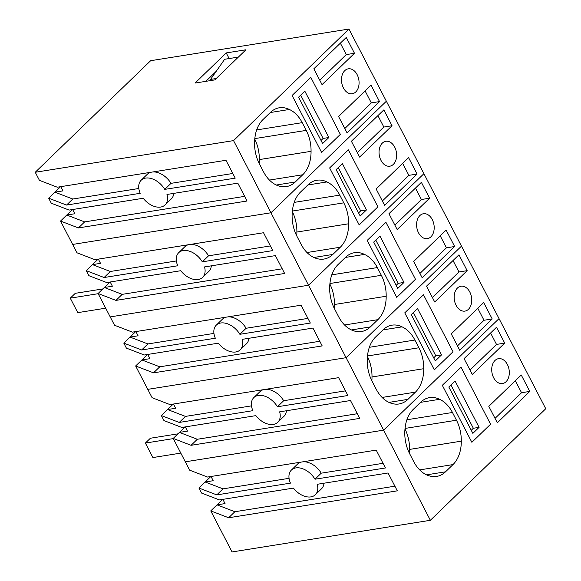 <?xml version="1.0" encoding="UTF-8"?>
<svg xmlns="http://www.w3.org/2000/svg" width="581" height="581" viewBox="0 0 581 581"><rect width="100%" height="100%" fill="white"/><g stroke="black" fill="none" stroke-linecap="round" stroke-linejoin="round"><path stroke-width="0.87" d="M98.182 293.695L70.272 298.155L75.261 293.325L102.852 288.924M105.691 308.184L77.781 312.643L70.272 298.155M173.298 438.611L145.388 443.071L150.377 438.241L177.968 433.84M180.814 453.1L152.897 457.559L145.388 443.071M340.35 134.385L310.799 77.389L292.09 95.48L321.634 152.476L340.35 134.385L310.799 77.389L292.09 95.48L321.634 152.476L340.35 134.385M328.861 137.515L322.622 143.543L298.583 97.172L304.822 91.144L328.861 137.515L323.109 138.431L321.024 140.457M300.675 95.153L323.109 138.431M377.904 206.843L348.36 149.847L329.645 167.938L359.196 224.934L377.904 206.843L348.36 149.847L329.645 167.938L359.196 224.934L377.904 206.843M366.422 209.973L360.184 216.001L336.145 169.63L342.383 163.602L366.422 209.973L360.67 210.888L358.579 212.915M338.236 167.611L360.67 210.888M415.466 279.301L385.922 222.305L367.207 240.396L396.75 297.392L415.466 279.301L385.922 222.305L367.207 240.396L396.75 297.392L415.466 279.301M403.977 282.431L397.738 288.459L373.699 242.088L379.938 236.06L403.977 282.431L398.232 283.346L396.14 285.373M375.791 240.069L398.232 283.346M453.02 351.759L423.476 294.763L404.761 312.854L434.312 369.85L453.02 351.759L423.476 294.763L404.761 312.854L434.312 369.85L453.02 351.759M441.538 354.889L435.3 360.917L411.261 314.546L417.499 308.518L441.538 354.889L435.786 355.804L433.695 357.831M413.352 312.527L435.786 355.804M490.582 424.217L461.038 367.221L442.323 385.312L471.866 442.308L490.582 424.217L461.038 367.221L442.323 385.312L471.866 442.308L490.582 424.217M479.093 427.347L472.854 433.375L448.822 387.004L455.061 380.976L479.093 427.347L473.348 428.262L471.256 430.289M450.914 384.985L473.348 428.262M233.547 140.609L35.245 172.266L150.639 60.707L348.949 29.05L233.547 140.609L270.957 212.777L386.358 101.217L545.755 408.733L430.361 520.293L232.051 551.95L210.765 510.895L228.638 517.765L397.31 490.836L388.057 472.985L317.211 484.293A17.198 11.242 -134 0 1 315.309 494.765A17.198 11.242 -134 0 1 293.434 488.091L219.386 499.914L201.52 493.044L198.913 488.025L216.786 494.896L290.449 483.131A17.198 11.242 -134 0 1 291.408 470.044A17.198 11.242 -134 0 1 314.996 479.216L385.45 467.966L376.197 450.115L207.533 477.045L189.66 470.174L185.324 461.815L383.634 430.151L430.361 520.293M104.108 277.522L86.235 270.652L88.842 275.67L106.708 282.54L180.756 270.717A17.198 11.242 -134 0 0 202.638 277.391A17.198 11.242 -134 0 0 204.534 266.919L275.379 255.611L284.632 273.462L115.96 300.392L98.095 293.521L110.208 316.899L308.518 285.235L423.919 173.675L308.518 285.235L270.957 212.777L72.647 244.441L76.983 252.8L94.856 259.671L263.527 232.741L272.779 250.593L202.319 261.842A17.198 11.242 -134 0 0 178.73 252.67A17.198 11.242 -134 0 0 177.771 265.757L104.108 277.522L110.346 271.487L176.377 260.949M35.245 172.266L39.428 180.342L57.294 187.213L225.965 160.283L235.218 178.135L164.757 189.384A17.198 11.242 -134 0 0 141.176 180.212A17.198 11.242 -134 0 0 140.217 193.299L66.546 205.064L72.785 199.029L138.823 188.491M348.949 29.05L386.358 101.217L270.957 212.777L72.647 244.441L60.533 221.063L78.399 227.926L247.07 201.004L237.818 183.153L166.979 194.461A17.198 11.242 -134 0 1 165.077 204.933A17.198 11.242 -134 0 1 143.202 198.259L69.146 210.082L51.281 203.212L48.681 198.194L66.546 205.064M214.752 79.917L245.93 49.777L226.227 52.922L195.042 83.068L214.752 79.917M311.06 151.329A31.839 21.918 -99.1 0 1 302.752 174.758L295.264 181.991A31.839 21.918 -99.1 0 1 286.375 186.603A31.839 21.918 -99.1 0 1 280.238 186.341A31.999 22.027 -99.1 0 1 263.469 171.729L259.46 163.995A32.006 22.027 -99.1 0 1 254.943 137.544A31.839 21.918 -99.1 0 1 262.939 119.628L270.426 112.394A31.839 21.918 -99.1 0 1 279.316 107.783A31.839 21.918 -99.1 0 1 289.367 109.482A31.461 21.657 -99.1 0 1 302.222 122.656L306.231 130.391A31.461 21.657 -99.1 0 1 311.06 151.329L259.322 159.586A31.461 21.657 80.9 0 0 254.754 139.149M347.089 132.947L338.578 116.52L371.012 85.16L379.531 101.588L347.089 132.947M322.048 84.637L313.842 68.798L346.276 37.438L354.49 53.278L322.048 84.637M341.613 82.008A12.608 8.679 -99.1 0 1 348.288 68.827A12.608 8.679 -99.1 0 1 358.942 80.556A12.608 8.679 -99.1 0 1 352.26 93.737A12.608 8.679 -99.1 0 1 341.613 82.008M48.681 198.194L60.584 186.69M60.533 221.063L72.436 209.559M226.227 52.922L229.146 58.558M216.277 71.238L205.827 81.347M164.757 189.384L170.996 183.349L232.807 173.479M170.996 183.349A17.198 11.242 -134 0 0 153.006 171.932M150.755 172.288A17.198 11.242 -134 0 0 147.414 174.177L141.176 180.212M60.773 186.654L62.966 190.88L54.919 192.166L72.785 199.029M165.077 204.933L171.315 198.905A17.198 11.242 -134 0 0 173.748 193.379M78.399 227.926L84.637 221.898L244.659 196.349M72.632 209.523L74.818 213.75L66.771 215.035L84.637 221.898M270.288 112.525L289.367 109.482M259.184 163.45A31.839 21.918 80.9 0 0 259.322 159.586M379.531 101.588L371.317 102.895L344.802 128.532M365.093 90.89L371.317 102.895M354.49 53.278L346.276 54.592L319.761 80.222M340.35 43.161L346.276 54.592M216.197 78.522L210.554 79.423L224.644 59.277L237.782 57.178L236.757 58.645M86.235 270.652L92.473 264.624L100.52 263.338L98.334 259.111M98.138 259.148L92.473 264.624L110.346 271.487M270.368 245.937L208.557 255.807A17.198 11.242 -134 0 0 190.568 244.39M188.317 244.746A17.198 11.242 -134 0 0 184.969 246.635L178.73 252.67M332.826 254.449A31.839 21.918 -99.1 0 1 323.937 259.061A31.839 21.918 -99.1 0 1 317.792 258.799A31.999 22.027 -99.1 0 1 301.031 244.187L297.022 236.452A32.006 22.027 -99.1 0 1 292.504 210.002A31.839 21.918 -99.1 0 1 300.5 192.086L307.981 184.852A31.839 21.918 -99.1 0 1 316.87 180.241A31.839 21.918 -99.1 0 1 326.921 181.94A31.461 21.657 -99.1 0 1 339.783 195.114L343.792 202.849A31.461 21.657 -99.1 0 1 348.615 223.787A31.839 21.918 -99.1 0 1 340.306 247.215L332.826 254.449L313.863 257.477M408.574 157.618L417.085 174.046L384.651 205.405L376.139 188.978L408.574 157.618M359.61 157.095L351.396 141.256L383.838 109.896L392.044 125.743L359.61 157.095M396.496 153.014A12.608 8.679 -99.1 0 1 389.822 166.195A12.608 8.679 -99.1 0 1 379.175 154.466A12.608 8.679 -99.1 0 1 385.849 141.285A12.608 8.679 -99.1 0 1 396.496 153.014M98.095 293.521L109.998 282.017M208.557 255.807L202.319 261.842M202.638 277.391L208.877 271.363A17.198 11.242 -134 0 0 211.31 265.837M115.96 300.392L122.199 294.356L282.221 268.807M110.187 281.981L112.38 286.208L104.333 287.493L122.199 294.356M296.746 235.908A31.839 21.918 80.9 0 0 296.884 232.044L348.615 223.787M296.884 232.044A31.461 21.657 80.9 0 0 292.308 211.607M307.843 184.983L326.921 181.94M417.085 174.046L408.871 175.353L382.363 200.99M402.648 163.348L408.871 175.353M392.044 125.743L383.838 127.05L357.322 152.68M377.911 115.619L383.838 127.05M198.913 488.025L205.151 481.998L213.198 480.712L211.012 476.485M210.816 476.522L205.151 481.998L223.017 488.861L289.055 478.323M383.046 463.311L321.235 473.181A17.198 11.242 -134 0 0 303.246 461.764M300.994 462.12A17.198 11.242 -134 0 0 297.646 464.008L291.408 470.044M210.765 510.895L222.668 499.391M383.634 430.151L499.035 318.591L383.634 430.151L185.324 461.815L173.211 438.437L191.076 445.307L359.748 418.378L350.496 400.527L279.657 411.835A17.198 11.242 -134 0 1 277.754 422.307A17.198 11.242 -134 0 1 255.88 415.633L181.824 427.456L163.958 420.586L161.358 415.568L179.224 422.438L252.888 410.673A17.198 11.242 -134 0 1 253.846 397.586A17.198 11.242 -134 0 1 277.435 406.758L347.896 395.508L338.643 377.657L169.972 404.587L152.106 397.716L147.77 389.357L346.08 357.693L383.634 430.151M461.292 441.161A31.839 21.918 -99.1 0 1 452.984 464.589L445.504 471.823A31.839 21.918 -99.1 0 1 436.614 476.435A31.839 21.918 -99.1 0 1 430.47 476.173A31.999 22.027 -99.1 0 1 413.701 461.561L409.699 453.826A32.006 22.027 -99.1 0 1 405.175 427.376A31.839 21.918 -99.1 0 1 413.178 409.46L420.659 402.226A31.839 21.918 -99.1 0 1 429.548 397.622A31.839 21.918 -99.1 0 1 439.599 399.314A31.461 21.657 -99.1 0 1 452.461 412.488L456.463 420.223A31.461 21.657 -99.1 0 1 461.292 441.161L409.561 449.418A31.461 21.657 80.9 0 0 404.986 428.981M497.329 422.779L488.81 406.351L521.251 374.992L529.763 391.42L497.329 422.779M496.508 327.27L504.722 343.117L472.288 374.469L464.074 358.63L496.508 327.27M509.174 370.387A12.608 8.679 -99.1 0 1 502.5 383.569A12.608 8.679 -99.1 0 1 491.846 371.84A12.608 8.679 -99.1 0 1 498.52 358.666A12.608 8.679 -99.1 0 1 509.174 370.387M216.786 494.896L223.017 488.861M321.235 473.181L314.996 479.216M315.309 494.765L321.547 488.737A17.198 11.242 -134 0 0 323.987 483.21M228.638 517.765L234.877 511.73L394.898 486.181M222.864 499.355L225.05 503.582L217.004 504.867L234.877 511.73M420.521 402.357L439.599 399.314M409.416 453.282A31.839 21.918 80.9 0 0 409.561 449.418M529.763 391.42L521.549 392.727L495.034 418.364M515.325 380.722L521.549 392.727M504.722 343.117L496.508 344.424L470 370.053M490.589 332.993L496.508 344.424M161.358 415.568L167.597 409.54L175.644 408.254L173.45 404.027M173.261 404.064L167.597 409.54L185.462 416.403L251.493 405.865M345.484 390.853L283.673 400.723A17.198 11.242 -134 0 0 265.684 389.306M263.433 389.662A17.198 11.242 -134 0 0 260.085 391.55L253.846 397.586M346.08 357.693L461.474 246.133L346.08 357.693L147.77 389.357L135.649 365.979L153.522 372.849L322.194 345.92L312.941 328.069L242.095 339.377A17.198 11.242 -134 0 1 240.193 349.849A17.198 11.242 -134 0 1 218.318 343.175L144.27 354.998L126.397 348.128L123.797 343.11L141.662 349.98L215.333 338.215A17.198 11.242 -134 0 1 216.292 325.128A17.198 11.242 -134 0 1 239.88 334.3L310.334 323.051L301.081 305.199L132.41 332.129L114.544 325.258L110.208 316.899L308.518 285.235L346.08 357.693M407.942 399.365A31.839 21.918 -99.1 0 1 399.053 403.977A31.839 21.918 -99.1 0 1 392.909 403.715A31.999 22.027 -99.1 0 1 376.147 389.103L372.138 381.368A32.006 22.027 -99.1 0 1 367.62 354.918A31.839 21.918 -99.1 0 1 375.617 337.002L383.104 329.768A31.839 21.918 -99.1 0 1 391.986 325.164A31.839 21.918 -99.1 0 1 402.045 326.856A31.461 21.657 -99.1 0 1 414.899 340.03L418.908 347.765A31.461 21.657 -99.1 0 1 423.731 368.703A31.839 21.918 -99.1 0 1 415.43 392.131L407.942 399.365L388.979 402.393M483.69 302.534L492.201 318.962L459.767 350.321L451.255 333.893L483.69 302.534M434.726 302.011L426.512 286.172L458.954 254.812L467.168 270.659L434.726 302.011M471.612 297.93A12.608 8.679 -99.1 0 1 464.938 311.111A12.608 8.679 -99.1 0 1 454.291 299.382A12.608 8.679 -99.1 0 1 460.965 286.201A12.608 8.679 -99.1 0 1 471.612 297.93M173.211 438.437L185.114 426.933M179.224 422.438L185.462 416.403M283.673 400.723L277.435 406.758M277.754 422.307L283.993 416.279A17.198 11.242 -134 0 0 286.426 410.752M191.076 445.307L197.315 439.272L357.337 413.723M185.303 426.897L187.496 431.124L179.449 432.409L197.315 439.272M371.862 380.824A31.839 21.918 80.9 0 0 372 376.96L423.731 368.703M372 376.96A31.461 21.657 80.9 0 0 367.432 356.523M382.966 329.899L402.045 326.856M492.201 318.962L483.995 320.269L457.479 345.906M477.771 308.264L483.995 320.269M467.168 270.659L458.954 271.966L432.438 297.595M453.027 260.535L458.954 271.966M123.797 343.11L130.035 337.082L138.082 335.796L135.896 331.569M135.7 331.606L130.035 337.082L147.901 343.945L213.939 333.407M307.923 318.395L246.112 328.265A17.198 11.242 -134 0 0 228.122 316.848M225.878 317.204A17.198 11.242 -134 0 0 222.53 319.092L216.292 325.128M370.38 326.907A31.839 21.918 -99.1 0 1 361.491 331.519A31.839 21.918 -99.1 0 1 355.354 331.257A31.999 22.027 -99.1 0 1 338.585 316.645L334.576 308.91A32.006 22.027 -99.1 0 1 330.059 282.46A31.839 21.918 -99.1 0 1 338.055 264.544L345.542 257.31A31.839 21.918 -99.1 0 1 354.432 252.706A31.839 21.918 -99.1 0 1 364.483 254.398A31.461 21.657 -99.1 0 1 377.338 267.572L381.347 275.307A31.461 21.657 -99.1 0 1 386.176 296.245A31.839 21.918 -99.1 0 1 377.868 319.673L370.38 326.907L351.418 329.935M446.128 230.076L454.647 246.504L422.205 277.863L413.694 261.435L446.128 230.076M397.172 229.553L388.958 213.714L421.392 182.354L429.606 198.201L397.172 229.553M434.058 225.472A12.608 8.679 -99.1 0 1 427.384 238.653A12.608 8.679 -99.1 0 1 416.73 226.924A12.608 8.679 -99.1 0 1 423.404 213.743A12.608 8.679 -99.1 0 1 434.058 225.472M135.649 365.979L147.552 354.475M141.662 349.98L147.901 343.945M246.112 328.265L239.88 334.3M240.193 349.849L246.431 343.821A17.198 11.242 -134 0 0 248.871 338.295M153.522 372.849L159.76 366.814L319.782 341.265M147.748 354.439L149.934 358.666L141.887 359.951L159.76 366.814M334.3 308.366A31.839 21.918 80.9 0 0 334.445 304.502L386.176 296.245M334.445 304.502A31.461 21.657 80.9 0 0 329.87 284.065M345.404 257.441L364.483 254.398M454.647 246.504L446.433 247.811L419.918 273.448M440.209 235.806L446.433 247.811M429.606 198.201L421.392 199.508L394.884 225.137M415.473 188.077L421.392 199.508M254.812 138.598L306.231 130.391M256.671 129.933L302.222 122.656M276.302 185.019L295.264 181.991M269.439 180.074L302.752 174.758M306.993 252.532L340.306 247.215M292.366 211.056L343.792 202.849M294.226 202.391L339.783 195.114M405.044 428.429L456.463 420.223M406.903 419.765L452.461 412.488M426.534 474.851L445.504 471.823M419.671 469.906L452.984 464.589M382.116 397.448L415.43 392.131M367.49 355.971L418.908 347.765M369.342 347.307L414.899 340.03M344.555 324.99L377.868 319.673M329.928 283.513L381.347 275.307M331.787 274.849L377.338 267.572"/></g></svg>
